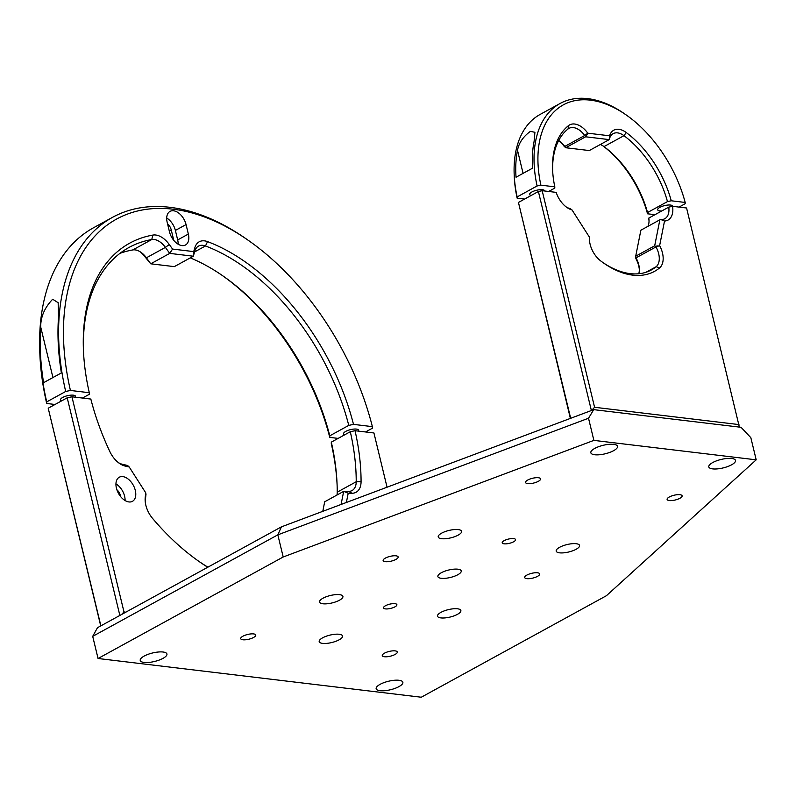 <?xml version="1.0" encoding="UTF-8"?>
<svg xmlns="http://www.w3.org/2000/svg" width="796" height="796" viewBox="0 0 796 796"><rect width="100%" height="100%" fill="white"/><g stroke="black" fill="none" stroke-linecap="round" stroke-linejoin="round"><path stroke-width="1.19" d="M344.777 434.755A7.721 2.448 -13.6 0 1 343.574 433.83A7.721 2.448 -13.6 0 1 345.772 431.382A7.721 2.448 -13.6 0 1 353.703 429.094A7.721 2.448 -13.6 0 1 358.588 430.198A7.721 2.448 -13.6 0 1 358.349 431.104M58.506 317.246L58.158 302.709L52.665 299.236C44.606 307.644 40.616 316.898 40.705 327.007A223.149 137.25 61.3 0 0 43.581 382.687L61.382 372.926A223.149 137.25 -118.7 0 1 58.506 317.246M61.68 400.836A7.721 2.448 -13.6 0 1 60.476 399.91A7.721 2.448 -13.6 0 1 62.675 397.463A7.721 2.448 -13.6 0 1 70.615 395.174A7.721 2.448 -13.6 0 1 75.491 396.279A7.721 2.448 -13.6 0 1 75.252 397.184M46.705 401.89L46.695 403.473A219.716 135.141 -118.7 0 1 39.9 354.857L39.8 352.469A223.149 137.25 61.3 0 0 46.705 401.89L65.69 391.483A223.149 137.25 -118.7 0 1 112.505 217.348A223.149 137.25 -118.7 0 1 246.531 239.108L248.491 240.482A219.716 135.141 61.3 0 0 70.426 390.458L89.301 392.726A192.254 118.246 -118.7 0 1 83.451 350.578A192.254 118.246 -118.7 0 1 152.892 235.079A20.596 12.666 -118.7 0 1 169.269 244.501L172.563 249.068L193.697 251.606L194.901 247.576A20.596 12.666 -118.7 0 1 207.567 241.626A192.254 118.246 -118.7 0 1 353.504 424.377L372.379 426.636A219.716 135.141 61.3 0 0 248.491 240.482M55.043 404.477L46.695 403.473M82.466 398.05L89.291 394.309L89.301 392.726M70.426 390.458L65.69 391.483M372.379 426.636L372.369 428.218L365.543 431.959M112.505 217.348L93.52 227.765A223.149 137.25 61.3 0 0 39.8 352.469M353.504 424.377L348.767 425.392L329.783 435.81L329.763 437.392A192.254 118.246 61.3 0 0 222.452 275.595M338.131 438.397L329.763 437.392M119.917 253.377A188.821 116.136 -118.7 0 1 132.763 249.944A17.164 10.557 -118.7 0 1 141.011 252.342A17.164 10.557 -118.7 0 1 146.414 257.795L150.733 263.804L145.539 257.516A20.596 12.666 61.3 0 0 140.066 251.725M173.717 240.273A7.721 4.746 61.3 0 0 173.548 239.427L171.249 229.935A7.721 4.746 61.3 0 0 167.548 223.805M178.155 244.203A13.731 8.448 61.3 0 0 177.677 239.924L175.379 230.432A13.731 8.448 61.3 0 0 166.702 218.024M169.478 231.805A13.731 8.448 61.3 0 0 185.518 244.979A13.731 8.448 61.3 0 0 188.353 234.064L186.055 224.571A13.731 8.448 61.3 0 0 170.016 211.398A13.731 8.448 61.3 0 0 167.18 222.313L169.478 231.805M348.767 425.392A188.821 116.136 61.3 0 0 205.458 245.964A17.164 10.557 61.3 0 0 198.502 246.103A17.164 10.557 61.3 0 0 194.901 250.919L193.319 256.212L169.727 253.387L165.409 247.387A17.164 10.557 61.3 0 0 151.757 239.536A188.821 116.136 61.3 0 0 129.012 247.456A188.821 116.136 61.3 0 0 83.51 351.782M172.563 249.068L169.727 253.387L150.733 263.804L174.324 266.63L193.319 256.212L193.697 251.606M190.284 257.884A188.821 116.136 -118.7 0 1 223.427 276.272A188.821 116.136 -118.7 0 1 329.783 435.81M116.425 488.147A13.731 8.448 61.3 0 0 132.464 501.321A13.731 8.448 61.3 0 0 135.3 490.406A13.731 8.448 61.3 0 0 119.261 477.232A13.731 8.448 61.3 0 0 116.425 488.147M125.091 500.545A13.731 8.448 61.3 0 0 124.614 496.266A13.731 8.448 61.3 0 0 115.947 483.859M120.654 496.614A7.721 4.746 61.3 0 0 120.485 495.769A7.721 4.746 61.3 0 0 116.873 489.719M207.746 567.25A192.254 118.246 -118.7 0 1 199.129 561.538A192.254 118.246 -118.7 0 1 152.543 518.375A20.596 12.666 -118.7 0 1 145.141 500.395A20.596 12.666 -118.7 0 1 145.23 497.381L145.738 492.824L145.986 494.286L145.32 500.276A17.164 10.557 61.3 0 0 145.23 501.659M350.3 431.721L355.036 430.706A192.254 118.246 -118.7 0 1 361.066 481.689A20.596 12.666 -118.7 0 1 352.001 493.251L348.21 493.241L343.673 491.361L348.658 491.381A17.164 10.557 61.3 0 0 352.071 490.545A17.164 10.557 61.3 0 0 356.22 481.739A188.821 116.136 61.3 0 0 350.3 431.721L331.315 442.138A188.821 116.136 -118.7 0 1 337.046 483.47A188.821 116.136 -118.7 0 1 337.225 492.157A17.164 10.557 -118.7 0 1 336.957 495.052M341.076 504.465L343.673 491.361L324.688 501.779L322.788 511.33M348.21 493.241L346.369 502.475M198.144 560.842A188.821 116.136 61.3 0 0 207.895 567.17M145.738 492.824L129.231 467.003L127.559 465.471L122.285 464.257L125.221 466.088A20.596 12.666 -118.7 0 1 119.41 463.371A20.596 12.666 -118.7 0 1 109.848 451.591A192.254 118.246 -118.7 0 1 90.834 399.055L71.938 396.786L123.997 611.955L121.579 614.492M129.231 467.003L125.221 466.088M118.395 462.615A17.164 10.557 61.3 0 0 122.285 464.257M71.938 396.786L67.202 397.801L119.858 615.437M100.873 625.855L48.218 408.219L100.734 625.925M48.218 408.219L67.202 397.801M337.086 484.655A192.254 118.246 61.3 0 0 331.295 443.72L331.315 442.138M355.036 430.706L373.931 432.964L387.055 487.212M123.997 611.955L125.818 612.174M384.448 656.74A7.721 2.448 -13.6 0 1 382.279 655.625A7.721 2.448 -13.6 0 1 386.657 652.203A7.721 2.448 -13.6 0 1 395.134 650.879A7.721 2.448 -13.6 0 1 397.294 651.994A7.721 2.448 -13.6 0 1 392.925 655.416A7.721 2.448 -13.6 0 1 384.448 656.74M394.965 603.676A6.865 2.179 166.4 0 0 387.433 604.851A6.865 2.179 166.4 0 0 383.543 607.895A6.865 2.179 166.4 0 0 385.473 608.89A6.865 2.179 166.4 0 0 393.005 607.716A6.865 2.179 166.4 0 0 396.886 604.671A6.865 2.179 166.4 0 0 394.965 603.676M513.639 538.603A6.865 2.179 166.4 0 0 506.107 539.778A6.865 2.179 166.4 0 0 502.216 542.822A6.865 2.179 166.4 0 0 504.147 543.817A6.865 2.179 166.4 0 0 511.679 542.643A6.865 2.179 166.4 0 0 515.569 539.598A6.865 2.179 166.4 0 0 513.639 538.603M441.253 578.304A12.02 3.811 -13.6 0 1 437.88 576.573A12.02 3.811 -13.6 0 1 444.675 571.239A12.02 3.811 -13.6 0 1 457.859 569.19A12.02 3.811 -13.6 0 1 461.232 570.921A12.02 3.811 -13.6 0 1 454.436 576.244A12.02 3.811 -13.6 0 1 441.253 578.304M322.927 603.776A12.02 3.811 -13.6 0 1 319.554 602.045A12.02 3.811 -13.6 0 1 326.36 596.711A12.02 3.811 -13.6 0 1 339.544 594.662A12.02 3.811 -13.6 0 1 342.917 596.393A12.02 3.811 -13.6 0 1 336.111 601.716A12.02 3.811 -13.6 0 1 322.927 603.776M440.894 617.905A12.02 3.811 -13.6 0 1 437.521 616.174A12.02 3.811 -13.6 0 1 444.317 610.85A12.02 3.811 -13.6 0 1 457.511 608.791A12.02 3.811 -13.6 0 1 460.874 610.522A12.02 3.811 -13.6 0 1 454.078 615.855A12.02 3.811 -13.6 0 1 440.894 617.905M322.569 643.377A12.02 3.811 -13.6 0 1 319.196 641.646A12.02 3.811 -13.6 0 1 326.002 636.312A12.02 3.811 -13.6 0 1 339.186 634.263A12.02 3.811 -13.6 0 1 342.559 635.994A12.02 3.811 -13.6 0 1 335.753 641.327A12.02 3.811 -13.6 0 1 322.569 643.377M559.568 552.832A12.02 3.811 -13.6 0 1 556.195 551.101A12.02 3.811 -13.6 0 1 563.001 545.777A12.02 3.811 -13.6 0 1 576.185 543.718A12.02 3.811 -13.6 0 1 579.558 545.449A12.02 3.811 -13.6 0 1 572.752 550.782A12.02 3.811 -13.6 0 1 559.568 552.832M441.601 538.703A12.02 3.811 -13.6 0 1 438.228 536.972A12.02 3.811 -13.6 0 1 445.034 531.638A12.02 3.811 -13.6 0 1 458.217 529.589A12.02 3.811 -13.6 0 1 461.59 531.32A12.02 3.811 -13.6 0 1 454.785 536.643A12.02 3.811 -13.6 0 1 441.601 538.703M526.862 578.642A7.721 2.448 -13.6 0 1 524.693 577.538A7.721 2.448 -13.6 0 1 529.061 574.105A7.721 2.448 -13.6 0 1 537.539 572.792A7.721 2.448 -13.6 0 1 539.708 573.906A7.721 2.448 -13.6 0 1 535.34 577.329A7.721 2.448 -13.6 0 1 526.862 578.642M385.304 561.687A7.721 2.448 -13.6 0 1 383.135 560.573A7.721 2.448 -13.6 0 1 387.513 557.15A7.721 2.448 -13.6 0 1 395.98 555.827A7.721 2.448 -13.6 0 1 398.149 556.941A7.721 2.448 -13.6 0 1 393.781 560.364A7.721 2.448 -13.6 0 1 385.304 561.687M242.889 639.775A7.721 2.448 -13.6 0 1 240.72 638.661A7.721 2.448 -13.6 0 1 245.098 635.238A7.721 2.448 -13.6 0 1 253.576 633.914A7.721 2.448 -13.6 0 1 255.745 635.029A7.721 2.448 -13.6 0 1 251.367 638.452A7.721 2.448 -13.6 0 1 242.889 639.775M527.718 483.6A7.721 2.448 -13.6 0 1 525.549 482.485A7.721 2.448 -13.6 0 1 529.917 479.063A7.721 2.448 -13.6 0 1 538.394 477.739A7.721 2.448 -13.6 0 1 540.564 478.854A7.721 2.448 -13.6 0 1 536.196 482.276A7.721 2.448 -13.6 0 1 527.718 483.6M669.277 500.555A7.721 2.448 -13.6 0 1 667.108 499.45A7.721 2.448 -13.6 0 1 671.476 496.017A7.721 2.448 -13.6 0 1 679.953 494.704A7.721 2.448 -13.6 0 1 682.122 495.818A7.721 2.448 -13.6 0 1 677.744 499.241A7.721 2.448 -13.6 0 1 669.277 500.555M731.653 458.476A13.731 4.358 166.4 0 0 716.579 460.824A13.731 4.358 166.4 0 0 708.808 466.914A13.731 4.358 166.4 0 0 712.659 468.884A13.731 4.358 166.4 0 0 727.733 466.536A13.731 4.358 166.4 0 0 735.504 460.456A13.731 4.358 166.4 0 0 731.653 458.476M613.686 444.337A13.731 4.358 166.4 0 0 598.612 446.685A13.731 4.358 166.4 0 0 590.841 452.775A13.731 4.358 166.4 0 0 594.692 454.755A13.731 4.358 166.4 0 0 609.766 452.407A13.731 4.358 166.4 0 0 617.537 446.317A13.731 4.358 166.4 0 0 613.686 444.337M398.995 680.282A13.731 4.358 166.4 0 0 383.931 682.63A13.731 4.358 166.4 0 0 376.16 688.719A13.731 4.358 166.4 0 0 380.01 690.699A13.731 4.358 166.4 0 0 395.085 688.351A13.731 4.358 166.4 0 0 402.856 682.262A13.731 4.358 166.4 0 0 398.995 680.282M163.071 652.014A13.731 4.358 166.4 0 0 147.996 654.362A13.731 4.358 166.4 0 0 140.225 660.451A13.731 4.358 166.4 0 0 144.086 662.431A13.731 4.358 166.4 0 0 159.15 660.083A13.731 4.358 166.4 0 0 166.921 653.994A13.731 4.358 166.4 0 0 163.071 652.014M750.837 437.681L741.046 427.293L593.726 409.642L588.523 418.238L277.834 534.842L92.704 636.352L98.057 658.501L421.283 697.226L606.423 595.707L756.2 459.829L750.837 437.681M92.704 636.352L97.48 627.706L281.406 526.862L593.726 409.642M281.406 526.862L277.834 534.842L283.197 556.991L593.876 440.387L588.523 418.238M593.876 440.387L756.2 459.829M283.197 556.991L98.057 658.501M589.567 238.273L589.587 238.989A17.164 10.557 61.3 0 0 589.498 240.581M654.69 245.795L659.864 219.805L660.889 219.547L664.521 221.039L659.635 245.616L655.964 246.939L654.69 245.795L635.706 256.203L636.024 257.864A17.164 10.557 -118.7 0 1 639.337 268.73A17.164 10.557 -118.7 0 1 638.73 273.764M659.635 245.616A19.91 12.248 -118.7 0 1 662.471 252.939A19.91 12.248 -118.7 0 1 659.526 267.973A84.794 52.158 -118.7 0 1 603.637 263.058A84.794 52.158 -118.7 0 1 600.731 260.929A19.91 12.248 -118.7 0 1 589.428 239.576A19.91 12.248 -118.7 0 1 589.468 237.208L572.045 209.955A19.91 12.248 -118.7 0 1 566.901 207.458A19.91 12.248 -118.7 0 1 556.185 192.373L542.175 190.692L594.582 407.283L591.577 410.447M602.851 262.491A82.048 50.466 61.3 0 0 651.347 269.953A82.048 50.466 61.3 0 0 656.143 266.72A17.164 10.557 61.3 0 0 658.68 253.755A17.164 10.557 61.3 0 0 655.964 246.939L635.785 257.964L635.895 258.63A19.91 12.248 61.3 0 1 639.347 269.645M659.864 219.805L640.87 230.213L635.706 256.203M635.646 257.198L635.785 257.964M657.775 245.904L655.586 246.262M662.849 220.363L661.406 219.547A17.164 10.557 61.3 0 0 664.819 218.711A17.164 10.557 61.3 0 0 668.759 207.129L648.82 218.064A17.164 10.557 -118.7 0 1 649.019 220.054A17.164 10.557 -118.7 0 1 647.894 226.372M664.521 221.039A19.91 12.248 -118.7 0 0 672.56 206.313L668.759 207.129M672.56 206.313L686.57 207.995L739.365 427.084M648.82 218.064L648.83 219.328A19.91 12.248 61.3 0 1 649.029 220.97M594.582 407.283L738.967 424.586M542.175 190.692L538.394 191.508L591.378 410.517M570.672 418.288L518.455 202.443L538.394 191.508M518.455 202.443L570.384 418.397M566.085 206.861A17.164 10.557 61.3 0 0 570.175 208.622L570.792 209M572.045 209.955L571.438 209.408M589.547 237.735L589.468 237.208M589.657 238.362L589.587 238.989M570.175 208.622L570.712 208.741M531.181 195.468A7.721 2.448 -13.6 0 1 529.648 194.463A7.721 2.448 -13.6 0 1 531.847 192.005A7.721 2.448 -13.6 0 1 539.778 189.717A7.721 2.448 -13.6 0 1 544.663 190.831A7.721 2.448 -13.6 0 1 544.683 190.99M534.126 141.24L534.922 132.295L530.355 131.37C523.052 136.763 518.773 143.081 517.509 150.344A107.798 66.297 61.3 0 0 516.047 177.229L532.663 168.125A107.798 66.297 -118.7 0 1 534.126 141.24M661.765 210.96A7.721 2.448 -13.6 0 1 657.675 209.796A7.721 2.448 -13.6 0 1 659.874 207.348A7.721 2.448 -13.6 0 1 667.804 205.06A7.721 2.448 -13.6 0 1 672.69 206.164A7.721 2.448 -13.6 0 1 672.71 206.333M679.028 207.089L685.177 203.716L685.187 202.453L671.257 200.781L667.476 201.597L647.536 212.532L647.526 213.796A84.794 52.158 61.3 0 0 602.811 145.777M654.969 214.691L647.526 213.796M537.091 185.975A107.798 66.297 -118.7 0 1 560.076 103.49A107.798 66.297 -118.7 0 1 624.82 113.997L626.392 115.102A105.052 64.615 61.3 0 0 540.882 185.16L537.091 185.975L517.151 196.911L517.141 198.174A105.052 64.615 -118.7 0 1 514.266 176.583L514.186 174.662A107.798 66.297 61.3 0 0 517.151 196.911M560.076 103.49L540.136 114.425A107.798 66.297 61.3 0 0 514.186 174.662M548.653 191.468L554.802 188.095L554.812 186.831L540.882 185.16M524.604 199.07L517.141 198.174M554.812 186.831A84.794 52.158 -118.7 0 1 552.613 170.006A84.794 52.158 -118.7 0 1 568.503 125.629A19.91 12.248 -118.7 0 1 587.796 133.191L609.577 135.798A19.91 12.248 -118.7 0 1 626.253 132.544A84.794 52.158 -118.7 0 1 671.257 200.781M667.476 201.597A82.048 50.466 61.3 0 0 623.955 135.668A17.164 10.557 61.3 0 0 613.179 133.658A17.164 10.557 61.3 0 0 609.567 138.484L609.229 139.618L585.637 136.793L584.712 135.499A17.164 10.557 61.3 0 0 568.991 128.365A17.164 10.557 61.3 0 0 568.065 128.972A82.048 50.466 61.3 0 0 552.663 170.971M587.906 133.34L585.637 136.793L565.697 147.728L564.065 146.205A19.91 12.248 61.3 0 0 558.673 140.534A17.164 10.557 -118.7 0 1 559.359 140.972A17.164 10.557 -118.7 0 1 564.772 146.434L565.697 147.728L589.289 150.553L609.229 139.618L609.537 135.927M600.313 144.504A17.164 10.557 -118.7 0 1 603.547 146.265A17.164 10.557 -118.7 0 1 604.015 146.603A82.048 50.466 -118.7 0 1 647.536 212.532M685.187 202.453A105.052 64.615 61.3 0 0 626.392 115.102M40.705 327.007L52.934 377.553M169.289 231.009L171.249 229.935M177.677 239.924L188.353 234.064M175.379 230.432L186.055 224.571M132.763 249.944L151.757 239.536L152.892 235.079M145.539 257.516L146.414 257.795L165.409 247.387L169.269 244.501M207.567 241.626L205.458 245.964L194.602 251.914M194.901 250.919L194.901 247.576M361.066 481.689L356.22 481.739L337.225 492.157M145.23 497.381L145.32 500.276M352.001 493.251L348.658 491.381M659.526 267.973L656.143 266.72L646.044 272.252M517.509 150.344L523.081 173.369M568.065 128.972L568.503 125.629M626.253 132.544L623.955 135.668L604.015 146.603L603.06 145.937M564.065 146.205L564.772 146.434L584.712 135.499L587.796 133.191M609.577 135.798L609.567 138.484"/></g></svg>
